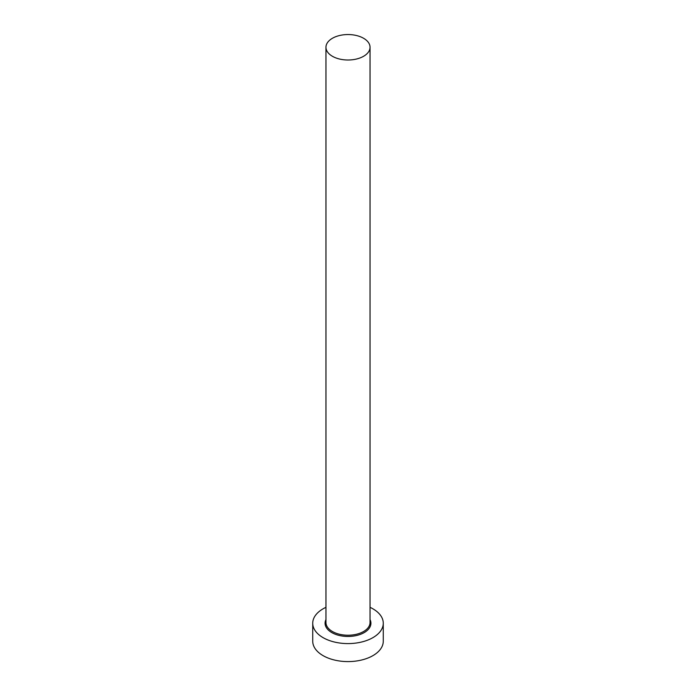 <?xml version="1.0" encoding="UTF-8"?>
<svg xmlns="http://www.w3.org/2000/svg" width="696" height="696" viewBox="0 0 696 696"><rect width="100%" height="100%" fill="white"/><g stroke="black" fill="none" stroke-linecap="round" stroke-linejoin="round"><path stroke-width="1.04" d="M332.41 56.28A22.046 12.728 0 0 0 356.439 59.038A22.046 12.728 0 0 0 370.046 47.285A22.046 12.728 0 0 0 363.59 38.28A22.046 12.728 0 0 0 339.561 35.522A22.046 12.728 0 0 0 325.954 47.285A22.046 12.728 0 0 0 332.41 56.28M325.954 607.338A35.27 20.367 0 0 0 312.73 623.233A35.27 20.367 0 0 0 323.057 637.632A35.27 20.367 0 0 0 361.494 642.043A35.27 20.367 0 0 0 383.27 623.233A35.27 20.367 0 0 0 372.943 608.835A35.27 20.367 0 0 0 370.046 607.338M312.73 623.233L312.73 641.225A35.27 20.367 0 0 0 323.057 655.623A35.27 20.367 0 0 0 361.494 660.043A35.27 20.367 0 0 0 383.27 641.225L383.27 623.233M370.046 619.597A22.925 13.233 180 0 1 359.623 634.639A22.925 13.233 180 0 1 331.792 632.586A22.925 13.233 180 0 1 325.954 619.597M325.954 47.285L325.954 622.511A22.046 12.728 0 0 0 332.41 631.507A22.046 12.728 0 0 0 356.439 634.265A22.046 12.728 0 0 0 370.046 622.511L370.046 47.285"/></g></svg>
